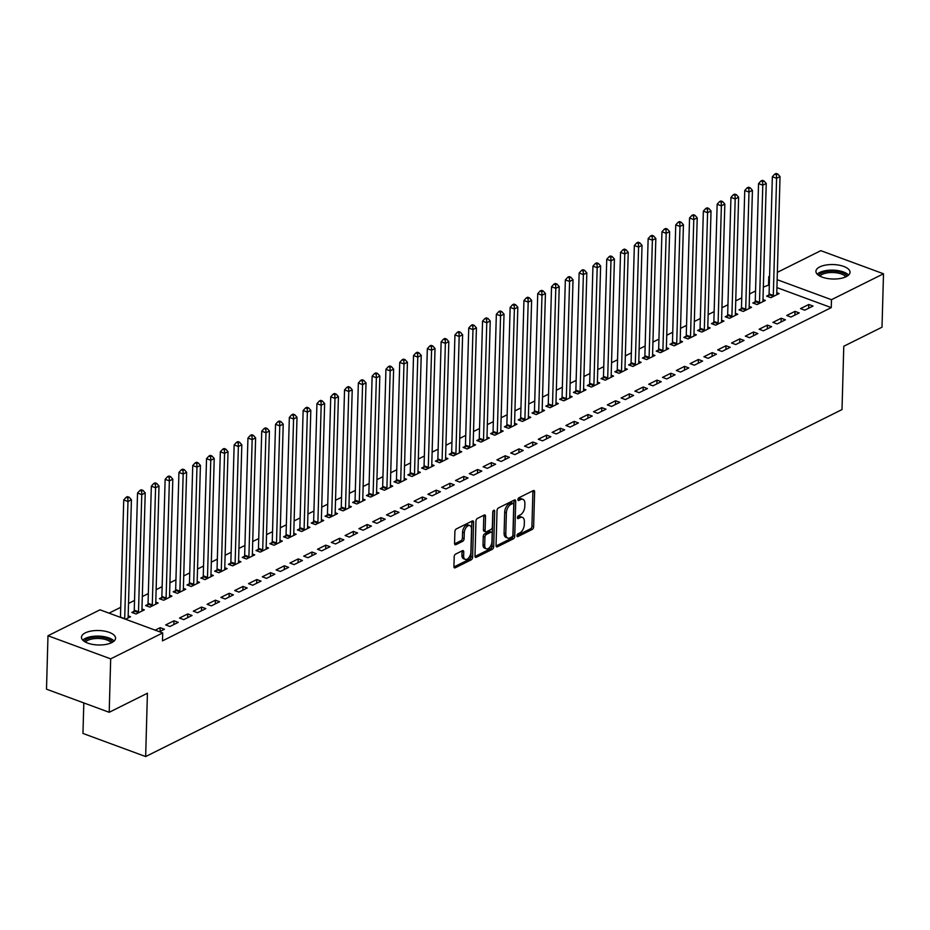 <?xml version="1.0" encoding="UTF-8"?>
<svg xmlns="http://www.w3.org/2000/svg" width="930" height="930" viewBox="0 0 930 930"><rect width="100%" height="100%" fill="white"/><g stroke="black" fill="none" stroke-linecap="round" stroke-linejoin="round"><path stroke-width="1.4" d="M516.929 535.715A1.5 0.849 110.2 0 0 517.359 536.645A1.5 0.849 110.2 0 0 517.836 536.598L532.227 529.426A2.151 1.209 110.2 0 0 533.634 526.81L534.611 491.854A2.151 1.209 110.2 0 0 534.006 490.517A2.151 1.209 110.2 0 0 533.308 490.587L518.917 497.759A1.5 0.849 110.2 0 0 517.929 499.584A1.5 0.849 110.2 0 0 518.359 500.526A1.5 0.849 110.2 0 0 518.847 500.468L520.707 499.55A6.87 3.871 110.2 0 1 522.904 499.317A6.87 3.871 110.2 0 1 524.869 503.595L524.787 506.513A6.87 3.871 110.2 0 1 520.277 514.895L518.417 515.813A1.5 0.849 110.2 0 0 517.429 517.65A1.5 0.849 110.2 0 0 517.859 518.591A1.5 0.849 110.2 0 0 518.336 518.533L520.207 517.603A6.87 3.871 110.2 0 1 522.404 517.382A6.87 3.871 110.2 0 1 524.369 521.66L524.288 524.578A6.87 3.871 110.2 0 1 519.777 532.948L517.917 533.878A1.5 0.849 110.2 0 0 516.929 535.715M85.304 632.877A17.054 7.231 -178.4 0 1 104.323 631.075A17.054 7.231 -178.4 0 1 115.564 638.224A17.054 7.231 -178.4 0 1 111.74 642.618A17.054 7.231 -178.4 0 1 92.709 644.42A17.054 7.231 -178.4 0 1 81.48 637.271A17.054 7.231 -178.4 0 1 85.304 632.877M819.76 266.91A17.054 7.231 -178.4 0 1 838.779 265.12A17.054 7.231 -178.4 0 1 850.02 272.257A17.054 7.231 -178.4 0 1 846.184 276.663A17.054 7.231 -178.4 0 1 827.165 278.454A17.054 7.231 -178.4 0 1 815.924 271.304A17.054 7.231 -178.4 0 1 819.76 266.91M455.607 554.106A2.151 1.209 110.2 0 0 454.189 556.721L453.921 566.533A2.151 1.209 110.2 0 0 454.526 567.87A2.151 1.209 110.2 0 0 455.223 567.8L471.208 559.837A2.151 1.209 110.2 0 0 472.614 557.221L473.591 522.253A2.151 1.209 110.2 0 0 472.975 520.916A2.151 1.209 110.2 0 0 472.289 520.986L456.305 528.949A2.151 1.209 110.2 0 0 454.898 531.576L454.561 543.422A2.151 1.209 110.2 0 0 455.177 544.759A2.151 1.209 110.2 0 0 455.863 544.689L462.71 541.283A2.151 1.209 110.2 0 0 464.117 538.656L464.279 532.785A5.743 3.232 110.2 0 1 466.244 527.345A5.743 3.232 110.2 0 1 469.883 525.59A5.743 3.232 110.2 0 1 471.522 529.17L470.882 552.188A5.743 3.232 110.2 0 1 468.918 557.628A5.743 3.232 110.2 0 1 465.279 559.383A5.743 3.232 110.2 0 1 463.64 555.803L463.745 551.967A2.151 1.209 110.2 0 0 463.128 550.63A2.151 1.209 110.2 0 0 462.443 550.7L455.607 554.106M162.704 632.935L110.682 658.859L47.988 635.748L100.022 609.824L162.704 632.935L162.483 640.851L831.257 307.621L831.478 299.704L777.154 279.686M777.364 272.327L820.806 250.67L883.5 273.78L882.012 327.209L843.777 346.251L842.01 409.572L145.65 756.555L147.417 693.234L109.194 712.287L110.682 658.859M883.5 273.78L831.478 299.704M496.05 545.538A2.151 1.209 110.2 0 0 496.655 546.875A2.151 1.209 110.2 0 0 497.352 546.805L513.337 538.842A2.151 1.209 110.2 0 0 514.743 536.226L515.72 501.27A2.151 1.209 110.2 0 0 515.104 499.933A2.151 1.209 110.2 0 0 514.418 500.003L498.434 507.966A2.151 1.209 110.2 0 0 497.027 510.582L496.05 545.538M492.272 549.339L476.288 557.303A2.151 1.209 110.2 0 1 475.59 557.372A2.151 1.209 110.2 0 1 474.986 556.035L475.962 521.079A2.151 1.209 110.2 0 1 477.369 518.463L484.204 515.046A2.151 1.209 110.2 0 1 484.902 514.976A2.151 1.209 110.2 0 1 485.507 516.313L485.111 530.495A2.151 1.209 110.2 0 0 485.727 531.832A2.151 1.209 110.2 0 0 486.413 531.762L490.947 529.507A2.151 1.209 110.2 0 0 492.365 526.88L492.772 512.128A1.5 0.849 110.2 0 1 493.284 510.698A1.5 0.849 110.2 0 1 494.237 510.245A1.5 0.849 110.2 0 1 494.667 511.175L493.679 546.724A2.151 1.209 110.2 0 1 492.272 549.339L490.575 548.712L475.009 556.466M83.816 702.929L82.956 733.445L145.65 756.555M178.223 622.368L173.98 620.798L165.703 624.925L169.934 626.495L178.223 622.368M134.048 611.324L131.816 612.44L136.047 613.998L144.336 609.871L141.976 608.999M205.821 608.615L201.589 607.046L193.301 611.173L197.544 612.742L205.821 608.615M161.646 597.572L159.414 598.688L163.657 600.245L171.934 596.118L169.574 595.246M233.418 594.863L229.187 593.294L220.898 597.42L225.141 598.99L233.418 594.863M189.255 583.819L187.023 584.935L191.255 586.493L199.531 582.366L197.172 581.494M261.016 581.111L256.785 579.541L248.508 583.668L252.739 585.226L261.016 581.111M216.853 570.067L214.621 571.183L218.852 572.74L227.129 568.614L224.781 567.742M288.626 567.358L284.382 565.789L276.105 569.916L280.337 571.473L288.626 567.358M244.451 556.314L242.219 557.419L246.45 558.988L254.739 554.861L252.379 553.989M316.223 553.606L311.992 552.036L303.703 556.163L307.946 557.721L316.223 553.606M272.048 542.562L269.816 543.666L274.059 545.236L282.336 541.109L279.977 540.237M343.821 539.842L339.59 538.284L331.301 542.411L335.544 543.969L343.821 539.842M299.658 528.81L297.426 529.914L301.657 531.483L309.934 527.356L307.574 526.485M371.419 526.089L367.187 524.532L358.91 528.659L363.142 530.216L371.419 526.089M327.255 515.057L325.023 516.162L329.255 517.731L337.532 513.604L335.184 512.732M399.028 512.337L394.785 510.779L386.508 514.906L390.74 516.464L399.028 512.337M354.853 501.305L352.621 502.409L356.853 503.979L365.141 499.852L362.781 498.98M426.626 498.585L422.394 497.027L414.106 501.154L418.349 502.712L426.626 498.585M382.451 487.553L380.219 488.657L384.462 490.226L392.739 486.099L390.379 485.228M454.224 484.832L449.992 483.275L441.704 487.401L445.947 488.959L454.224 484.832M410.06 473.8L407.828 474.905L412.06 476.474L420.337 472.347L417.977 471.475M481.821 471.08L477.59 469.522L469.313 473.649L473.544 475.207L481.821 471.08M437.658 460.048L435.426 461.152L439.658 462.722L447.935 458.595L445.586 457.723M509.431 457.327L505.188 455.77L496.911 459.897L501.142 461.454L509.431 457.327M465.256 446.284L463.024 447.4L467.255 448.969L475.544 444.842L473.184 443.97M537.029 443.575L532.797 442.017L524.508 446.144L528.751 447.702L537.029 443.575M492.853 432.531L490.622 433.647L494.865 435.217L503.142 431.09L500.782 430.218M564.626 429.823L560.395 428.265L552.106 432.392L556.349 433.95L564.626 429.823M520.463 418.779L518.231 419.895L522.462 421.453L530.739 417.338L528.38 416.466M592.224 416.07L587.993 414.513L579.716 418.64L583.947 420.197L592.224 416.07M548.061 405.027L545.829 406.143L550.06 407.7L558.337 403.585L555.989 402.713M619.833 402.318L615.59 400.76L607.313 404.887L611.545 406.445L619.833 402.318M575.658 391.274L573.426 392.39L577.658 393.948L585.947 389.833L583.587 388.961M647.431 388.566L643.2 387.008L634.911 391.135L639.154 392.693L647.431 388.566M603.256 377.522L601.024 378.638L605.267 380.196L613.544 376.069L611.184 375.209M675.029 374.813L670.797 373.255L662.52 377.382L666.752 378.94L675.029 374.813M630.865 363.77L628.634 364.886L632.865 366.443L641.142 362.316L638.782 361.456M702.627 361.061L698.395 359.503L690.118 363.63L694.35 365.188L702.627 361.061M658.463 350.017L656.231 351.133L660.463 352.691L668.74 348.564L666.392 347.704M730.236 347.309L725.993 345.751L717.716 349.878L721.947 351.435L730.236 347.309M686.061 336.265L683.829 337.381L688.061 338.939L696.349 334.812L693.989 333.951M757.834 333.556L753.602 331.998L745.314 336.125L749.557 337.683L757.834 333.556M713.659 322.512L711.427 323.628L715.67 325.186L723.947 321.059L721.587 320.199M785.432 319.804L781.2 318.246L772.923 322.373L777.154 323.931L785.432 319.804M741.268 308.76L739.036 309.876L743.268 311.434L751.545 307.307L749.185 306.447M813.029 306.051L808.798 304.494L800.521 308.621L804.752 310.178L813.029 306.051M768.866 295.008L766.634 296.124L770.865 297.681L779.142 293.555L776.794 292.694M831.257 307.621L776.934 287.603M769.331 284.789L763.332 287.114M755.544 290.997L749.534 293.985M741.745 297.867L735.735 300.867M727.946 304.749L721.936 307.749M714.147 311.62L708.137 314.619M700.348 318.502L694.338 321.501M686.549 325.372L680.539 328.371M672.75 332.254L666.74 335.253M658.952 339.125L652.93 342.124M645.141 346.007L639.131 349.006M631.342 352.889L625.332 355.876M617.543 359.759L611.533 362.758M603.744 366.641L597.734 369.629M589.946 373.511L583.935 376.511M576.147 380.393L570.137 383.381M562.348 387.264L556.338 390.263M548.549 394.146L542.527 397.133M534.738 401.016L528.728 404.015M520.94 407.898L514.929 410.886M507.141 414.768L501.131 417.768M493.342 421.65L487.332 424.638M479.543 428.521L473.533 431.52M465.744 435.403L459.734 438.39M451.945 442.273L445.935 445.272M438.146 449.155L432.125 452.143M424.336 456.026L418.326 459.025M410.537 462.908L404.527 465.895M396.738 469.778L390.728 472.777M382.939 476.66L376.929 479.648M369.14 483.53L363.13 486.53M355.341 490.412L349.331 493.4M341.543 497.283L335.532 500.282M327.744 504.165L321.722 507.152M313.933 511.035L307.923 514.034M300.134 517.917L294.124 520.916M286.335 524.787L280.325 527.787M272.537 531.669L266.526 534.669M258.738 538.54L252.728 541.539M244.939 545.422L238.929 548.421M231.14 552.292L225.13 555.291M217.341 559.174L211.319 562.173M203.531 566.056L197.52 569.044M189.732 572.927L183.721 575.926M175.933 579.808L169.923 582.796M162.134 586.679L156.124 589.678M148.335 593.561L142.325 596.548M134.536 600.431L128.526 603.431M120.737 607.313L109.019 613.149M755.067 301.89L752.835 302.994L757.067 304.563L765.344 300.437L762.995 299.565M799.23 312.922L794.999 311.364L786.722 315.491L790.953 317.049L799.23 312.922M727.469 315.642L725.226 316.746L729.469 318.316L737.746 314.189L735.386 313.317M771.633 326.674L767.401 325.116L759.113 329.243L763.356 330.801L771.633 326.674M699.86 329.394L697.628 330.499L701.871 332.068L710.148 327.941L707.788 327.069M744.035 340.438L739.792 338.869L731.515 342.996L735.746 344.553L744.035 340.438M672.262 343.147L670.03 344.251L674.262 345.821L682.55 341.694L680.19 340.822M716.437 354.191L712.194 352.621L703.917 356.748L708.149 358.306L716.437 354.191M644.664 356.899L642.432 358.015L646.664 359.573L654.941 355.446L652.593 354.574M688.828 367.943L684.596 366.374L676.319 370.5L680.551 372.058L688.828 367.943M617.067 370.651L614.823 371.768L619.066 373.325L627.343 369.198L624.983 368.327M661.23 381.695L656.999 380.126L648.71 384.253L652.953 385.822L661.23 381.695M589.457 384.404L587.225 385.52L591.468 387.078L599.745 382.951L597.386 382.079M633.632 395.448L629.389 393.878L621.112 398.005L625.344 399.575L633.632 395.448M561.86 398.156L559.628 399.272L563.859 400.83L572.148 396.703L569.788 395.831M606.035 409.2L601.791 407.631L593.514 411.757L597.746 413.327L606.035 409.2M534.262 411.909L532.03 413.025L536.261 414.582L544.538 410.456L542.19 409.584M578.425 422.952L574.194 421.383L565.917 425.51L570.148 427.079L578.425 422.952M506.664 425.661L504.42 426.777L508.664 428.335L516.941 424.208L514.581 423.336M550.827 436.705L546.596 435.135L538.307 439.262L542.55 440.832L550.827 436.705M479.055 439.413L476.823 440.529L481.066 442.087L489.343 437.96L486.983 437.088M523.23 450.457L518.987 448.888L510.71 453.015L514.941 454.584L523.23 450.457M451.457 453.166L449.225 454.282L453.456 455.84L461.745 451.713L459.385 450.841M495.632 464.21L491.389 462.64L483.112 466.767L487.343 468.336L495.632 464.21M423.859 466.918L421.627 468.034L425.859 469.592L434.136 465.465L431.787 464.593M468.023 477.962L463.791 476.404L455.514 480.519L459.746 482.089L468.023 477.962M396.261 480.671L394.018 481.787L398.261 483.344L406.538 479.217L404.178 478.346M440.425 491.714L436.193 490.156L427.905 494.272L432.148 495.841L440.425 491.714M368.652 494.423L366.42 495.539L370.663 497.097L378.94 492.97L376.58 492.11M412.827 505.467L408.584 503.909L400.307 508.024L404.538 509.594L412.827 505.467M341.054 508.175L338.822 509.291L343.054 510.849L351.342 506.722L348.983 505.862M385.229 519.219L380.986 517.661L372.709 521.788L376.941 523.346L385.229 519.219M313.457 521.928L311.225 523.044L315.456 524.601L323.733 520.475L321.385 519.614M357.62 532.971L353.388 531.414L345.111 535.541L349.343 537.098L357.62 532.971M285.859 535.68L283.615 536.796L287.858 538.354L296.135 534.227L293.775 533.367M330.022 546.724L325.791 545.166L317.502 549.293L321.745 550.851L330.022 546.724M258.249 549.432L256.017 550.548L260.261 552.106L268.538 547.979L266.178 547.119M302.424 560.476L298.181 558.918L289.904 563.045L294.136 564.603L302.424 560.476M230.652 563.185L228.42 564.301L232.651 565.859L240.94 561.732L238.58 560.871M274.827 574.229L270.584 572.671L262.307 576.798L266.538 578.355L274.827 574.229M203.054 576.937L200.822 578.053L205.053 579.611L213.33 575.484L210.982 574.624M247.217 587.981L242.986 586.423L234.709 590.55L238.94 592.108L247.217 587.981M175.456 590.69L173.213 591.806L177.456 593.363L185.733 589.236L183.373 588.376M219.62 601.733L215.388 600.176L207.099 604.302L211.343 605.86L219.62 601.733M147.847 604.442L145.615 605.558L149.858 607.116L158.135 603L155.775 602.129M192.022 615.486L187.779 613.928L179.502 618.055L183.733 619.613L192.022 615.486M125.538 619.229L130.537 616.753L128.177 615.881M159.425 631.726L164.424 629.238L160.181 627.68L155.194 630.168M109.194 712.287L46.5 689.177L47.988 635.748M768.564 284.51L768.785 276.594L769.575 276.21M769.552 276.884L768.785 276.594M808.798 304.494L808.693 308.214M794.999 311.364L794.894 315.084M781.2 318.246L781.095 321.966M767.401 325.116L767.297 328.836M753.602 331.998L753.498 335.718M739.792 338.869L739.687 342.6M725.993 345.751L725.888 349.471M712.194 352.621L712.089 356.353M698.395 359.503L698.29 363.223M684.596 366.374L684.492 370.105M670.797 373.255L670.693 376.976M656.999 380.126L656.894 383.858M643.2 387.008L643.095 390.728M629.389 393.878L629.285 397.61M615.59 400.76L615.486 404.48M601.791 407.631L601.687 411.362M587.993 414.513L587.888 418.233M574.194 421.383L574.089 425.115M560.395 428.265L560.29 431.985M546.596 435.135L546.491 438.867M532.797 442.017L532.692 445.737M518.987 448.888L518.882 452.619M505.188 455.77L505.083 459.49M491.389 462.64L491.284 466.372M477.59 469.522L477.485 473.242M463.791 476.404L463.686 480.124M449.992 483.275L449.888 486.995M436.193 490.156L436.089 493.877M422.394 497.027L422.29 500.747M408.584 503.909L408.479 507.629M394.785 510.779L394.68 514.499M380.986 517.661L380.882 521.381M367.187 524.532L367.083 528.252M353.388 531.414L353.284 535.134M339.59 538.284L339.485 542.004M325.791 545.166L325.686 548.886M311.992 552.036L311.887 555.768M298.181 558.918L298.077 562.638M284.382 565.789L284.278 569.52M270.584 572.671L270.479 576.391M256.785 579.541L256.68 583.273M242.986 586.423L242.881 590.143M229.187 593.294L229.082 597.025M215.388 600.176L215.283 603.896M201.589 607.046L201.484 610.778M187.779 613.928L187.674 617.648M173.98 620.798L173.875 624.53M160.181 627.68L160.076 631.4M522.404 517.382L520.707 516.755A6.87 3.871 110.2 0 0 518.51 516.987L520.207 517.603M517.44 517.522L518.51 516.987M522.904 499.317L521.219 498.689A6.87 3.871 110.2 0 0 519.01 498.922L520.707 499.55M517.94 499.457L519.01 498.922M516.929 535.575L530.53 528.798A2.151 1.209 110.2 0 0 531.937 526.182L532.913 491.226A2.151 1.209 110.2 0 0 532.89 490.796M496.074 545.98L511.64 538.214A2.151 1.209 110.2 0 0 513.046 535.599L514.023 500.642A2.151 1.209 110.2 0 0 513.999 500.212M511.919 536.866A1.5 0.849 110.2 0 0 512.907 535.029L513.755 504.351A1.5 0.849 110.2 0 0 513.337 503.409A1.5 0.849 110.2 0 0 512.849 503.456L510.884 504.444A6.87 3.871 110.2 0 0 506.373 512.814L505.792 533.785A6.87 3.871 110.2 0 0 507.757 538.075A6.87 3.871 110.2 0 0 509.954 537.842L511.919 536.866M513.337 503.409L511.64 502.781A1.5 0.849 110.2 0 0 511.151 502.839L512.849 503.456M507.757 538.075L506.06 537.447A6.87 3.871 110.2 0 1 504.095 533.169L504.688 512.186A6.87 3.871 110.2 0 1 509.187 503.816L511.151 502.839M485.727 531.832L484.03 531.204A2.151 1.209 110.2 0 1 483.414 529.868L483.809 515.697A2.151 1.209 110.2 0 0 483.786 515.255M492.958 511.291L491.982 546.096L493.679 546.724M484.704 545.213A5.743 3.232 110.2 0 0 486.344 548.793A5.743 3.232 110.2 0 0 489.982 547.026A5.743 3.232 110.2 0 0 491.947 541.597L492.179 533.483A2.151 1.209 110.2 0 0 491.563 532.146A2.151 1.209 110.2 0 0 490.877 532.216L486.332 534.483A2.151 1.209 110.2 0 0 484.925 537.098L484.704 545.213L483.007 544.585A5.743 3.232 110.2 0 0 484.646 548.165L486.344 548.793M491.563 532.146L489.866 531.53A2.151 1.209 110.2 0 0 489.18 531.6L490.877 532.216M483.007 544.585L483.24 536.471A2.151 1.209 110.2 0 1 484.646 533.855L489.18 531.6M490.575 548.712A2.151 1.209 110.2 0 0 491.982 546.096M465.279 559.383L463.582 558.756A5.743 3.232 110.2 0 1 461.943 555.175L462.047 551.339A2.151 1.209 110.2 0 0 462.024 550.909M469.883 525.59L468.197 524.973A5.743 3.232 110.2 0 0 464.547 526.729A5.743 3.232 110.2 0 0 462.582 532.158L464.279 532.785M454.584 543.852L461.013 540.656A2.151 1.209 110.2 0 0 462.419 538.04L462.582 532.158M453.945 566.963L469.511 559.209A2.151 1.209 110.2 0 0 470.917 556.593L471.894 521.637A2.151 1.209 110.2 0 0 471.87 521.195M776.91 294.671L776.841 294.426A2.186 1.232 -69.8 0 1 776.759 293.729L780.038 176.595L776.585 178.316L772.353 176.746L769.075 293.892A2.186 1.232 -69.8 0 1 768.959 294.682L768.389 296.775M776.422 174.759L777.794 174.073L776.108 173.445L774.725 174.131L776.422 174.759L776.585 178.316L773.307 295.449A2.186 1.232 -69.8 0 1 773.19 296.24L773.097 296.565M777.794 174.073L780.038 176.595M772.353 176.746L774.725 174.131M763.112 301.553L763.042 301.297A2.186 1.232 -69.8 0 1 762.96 300.611L766.239 183.466L762.786 185.186L758.543 183.629L755.276 300.762A2.186 1.232 -69.8 0 1 755.16 301.553L754.59 303.645M762.623 181.629L763.995 180.943L762.309 180.315L760.926 181.013L762.623 181.629L762.786 185.186L759.508 302.331A2.186 1.232 -69.8 0 1 759.392 303.122L759.298 303.447M763.995 180.943L766.239 183.466M758.543 183.629L760.926 181.013M749.313 308.423L749.243 308.179A2.186 1.232 -69.8 0 1 749.162 307.481L752.428 190.348L748.987 192.068L744.744 190.499L741.477 307.644A2.186 1.232 -69.8 0 1 741.35 308.435L740.792 310.527M748.824 188.511L750.196 187.825L748.499 187.197L747.127 187.883L748.824 188.511L748.987 192.068L745.709 309.202A2.186 1.232 -69.8 0 1 745.593 309.992L745.5 310.318M750.196 187.825L752.428 190.348M744.744 190.499L747.127 187.883M818.598 275.338A14.752 6.254 -178.4 0 1 832.118 271.06A14.752 6.254 -178.4 0 1 846.602 275.42A14.752 6.254 -178.4 0 1 847.125 276.14M845.8 276.849A13.659 5.801 1.6 0 0 845.556 276.547A13.659 5.801 1.6 0 0 832.583 272.513A13.659 5.801 1.6 0 0 819.888 276.117M848.579 275.059A16.938 7.184 1.6 0 0 833.024 270.142A16.938 7.184 1.6 0 0 817.214 274.176M84.142 641.305A14.752 6.254 -178.4 0 1 97.662 637.015A14.752 6.254 -178.4 0 1 112.146 641.375A14.752 6.254 -178.4 0 1 112.681 642.095M111.344 642.804A13.659 5.801 1.6 0 0 111.1 642.502A13.659 5.801 1.6 0 0 98.127 638.48A13.659 5.801 1.6 0 0 85.432 642.084M114.123 641.014A16.938 7.184 1.6 0 0 98.568 636.108A16.938 7.184 1.6 0 0 82.758 640.142M735.514 315.305L735.444 315.049A2.186 1.232 -69.8 0 1 735.363 314.363L738.629 197.218L735.177 198.939L730.945 197.381L727.679 314.514A2.186 1.232 -69.8 0 1 727.551 315.305L726.993 317.397M735.014 195.381L736.397 194.696L734.7 194.079L733.328 194.765L735.014 195.381L735.177 198.939L731.91 316.084A2.186 1.232 -69.8 0 1 731.794 316.874L731.701 317.2M736.397 194.696L738.629 197.218M730.945 197.381L733.328 194.765M721.715 322.175L721.634 321.931A2.186 1.232 -69.8 0 1 721.564 321.234L724.83 204.1L721.378 205.821L717.146 204.263L713.88 321.396A2.186 1.232 -69.8 0 1 713.752 322.187L713.182 324.279M721.215 202.263L722.598 201.578L720.901 200.95L719.529 201.636L721.215 202.263L721.378 205.821L718.111 322.954A2.186 1.232 -69.8 0 1 717.995 323.745L717.902 324.082M722.598 201.578L724.83 204.1M717.146 204.263L719.529 201.636M707.916 329.057L707.835 328.801A2.186 1.232 -69.8 0 1 707.765 328.116L711.032 210.971L707.579 212.691L703.347 211.133L700.069 328.267A2.186 1.232 -69.8 0 1 699.953 329.057L699.383 331.15M707.416 209.134L708.8 208.448L707.102 207.832L705.719 208.518L707.416 209.134L707.579 212.691L704.312 329.836A2.186 1.232 -69.8 0 1 704.184 330.627L704.103 330.952M708.8 208.448L711.032 210.971M703.347 211.133L705.719 208.518M694.117 335.928L694.036 335.684A2.186 1.232 -69.8 0 1 693.954 334.986L697.233 217.853L693.78 219.573L689.548 218.015L686.27 335.149A2.186 1.232 -69.8 0 1 686.154 335.939L685.584 338.032M693.617 216.016L695.001 215.33L693.303 214.702L691.92 215.388L693.617 216.016L693.78 219.573L690.513 336.707A2.186 1.232 -69.8 0 1 690.386 337.497L690.304 337.834M695.001 215.33L697.233 217.853M689.548 218.015L691.92 215.388M680.307 342.81L680.237 342.554A2.186 1.232 -69.8 0 1 680.156 341.868L683.434 224.734L679.981 226.443L675.75 224.886L672.471 342.019A2.186 1.232 -69.8 0 1 672.355 342.81L671.786 344.902M679.818 222.886L681.202 222.2L679.505 221.584L678.121 222.27L679.818 222.886L679.981 226.443L676.715 343.589A2.186 1.232 -69.8 0 1 676.587 344.379L676.494 344.704M681.202 222.2L683.434 224.734M675.75 224.886L678.121 222.27M666.508 349.68L666.438 349.436A2.186 1.232 -69.8 0 1 666.357 348.738L669.635 231.605L666.182 233.325L661.951 231.768L658.673 348.901A2.186 1.232 -69.8 0 1 658.556 349.692L657.987 351.784M666.019 229.768L667.391 229.082L665.706 228.455L664.322 229.14L666.019 229.768L666.182 233.325L662.904 350.459A2.186 1.232 -69.8 0 1 662.788 351.249L662.695 351.587M667.391 229.082L669.635 231.605M661.951 231.768L664.322 229.14M652.709 356.562L652.639 356.306A2.186 1.232 -69.8 0 1 652.558 355.62L655.836 238.487L652.383 240.196L648.14 238.638L644.874 355.772A2.186 1.232 -69.8 0 1 644.757 356.562L644.188 358.654M652.221 236.639L653.592 235.953L651.907 235.337L650.523 236.022L652.221 236.639L652.383 240.196L649.105 357.341A2.186 1.232 -69.8 0 1 648.989 358.131L648.896 358.457M653.592 235.953L655.836 238.487M648.14 238.638L650.523 236.022M638.91 363.432L638.84 363.188A2.186 1.232 -69.8 0 1 638.759 362.491L642.025 245.357L638.585 247.078L634.341 245.52L631.075 362.654A2.186 1.232 -69.8 0 1 630.947 363.444L630.389 365.537M638.422 243.52L639.794 242.835L638.096 242.207L636.725 242.893L638.422 243.52L638.585 247.078L635.306 364.211A2.186 1.232 -69.8 0 1 635.19 365.002L635.097 365.339M639.794 242.835L642.025 245.357M634.341 245.52L636.725 242.893M625.111 370.314L625.041 370.059A2.186 1.232 -69.8 0 1 624.96 369.373L628.227 252.239L624.774 253.948L620.543 252.39L617.276 369.536A2.186 1.232 -69.8 0 1 617.148 370.314L616.59 372.407M624.611 250.403L625.995 249.705L624.297 249.089L622.926 249.775L624.611 250.403L624.774 253.948L621.507 371.093A2.186 1.232 -69.8 0 1 621.391 371.884L621.298 372.209M625.995 249.705L628.227 252.239M620.543 252.39L622.926 249.775M611.312 377.185L611.231 376.941A2.186 1.232 -69.8 0 1 611.161 376.243L614.428 259.11L610.975 260.83L606.744 259.272L603.477 376.406A2.186 1.232 -69.8 0 1 603.349 377.196L602.779 379.289M610.812 257.273L612.196 256.587L610.499 255.959L609.127 256.645L610.812 257.273L610.975 260.83L607.709 377.964A2.186 1.232 -69.8 0 1 607.592 378.754L607.499 379.091M612.196 256.587L614.428 259.11M606.744 259.272L609.127 256.645M597.513 384.067L597.432 383.811A2.186 1.232 -69.8 0 1 597.362 383.125L600.629 265.992L597.176 267.701L592.945 266.143L589.667 383.288A2.186 1.232 -69.8 0 1 589.55 384.067L588.981 386.159M597.014 264.155L598.397 263.457L596.7 262.841L595.316 263.527L597.014 264.155L597.176 267.701L593.91 384.846A2.186 1.232 -69.8 0 1 593.782 385.636L593.7 385.962M598.397 263.457L600.629 265.992M592.945 266.143L595.316 263.527M583.715 390.937L583.633 390.693A2.186 1.232 -69.8 0 1 583.552 390.007L586.83 272.862L583.377 274.582L579.146 273.025L575.868 390.158A2.186 1.232 -69.8 0 1 575.751 390.949L575.182 393.041M583.215 271.025L584.598 270.339L582.901 269.712L581.517 270.398L583.215 271.025L583.377 274.582L580.111 391.716A2.186 1.232 -69.8 0 1 579.983 392.507L579.902 392.844M584.598 270.339L586.83 272.862M579.146 273.025L581.517 270.398M569.904 397.819L569.834 397.563A2.186 1.232 -69.8 0 1 569.753 396.877L573.031 279.744L569.579 281.465L565.347 279.895L562.069 397.04A2.186 1.232 -69.8 0 1 561.952 397.819L561.383 399.912M569.416 277.907L570.799 277.21L569.102 276.594L567.719 277.28L569.416 277.907L569.579 281.465L566.312 398.598A2.186 1.232 -69.8 0 1 566.184 399.389L566.091 399.714M570.799 277.21L573.031 279.744M565.347 279.895L567.719 277.28M556.105 404.69L556.035 404.445A2.186 1.232 -69.8 0 1 555.954 403.76L559.232 286.614L555.78 288.335L551.537 286.777L548.27 403.911A2.186 1.232 -69.8 0 1 548.154 404.701L547.584 406.794M555.617 284.778L556.989 284.092L555.303 283.464L553.92 284.15L555.617 284.778L555.78 288.335L552.501 405.468A2.186 1.232 -69.8 0 1 552.385 406.259L552.292 406.596M556.989 284.092L559.232 286.614M551.537 286.777L553.92 284.15M542.306 411.572L542.237 411.316A2.186 1.232 -69.8 0 1 542.155 410.63L545.433 293.496L541.981 295.217L537.738 293.648L534.471 410.793A2.186 1.232 -69.8 0 1 534.355 411.572L533.785 413.664M541.818 291.66L543.19 290.962L541.504 290.346L540.121 291.032L541.818 291.66L541.981 295.217L538.702 412.35A2.186 1.232 -69.8 0 1 538.586 413.141L538.493 413.466M543.19 290.962L545.433 293.496M537.738 293.648L540.121 291.032M528.507 418.442L528.438 418.198A2.186 1.232 -69.8 0 1 528.356 417.512L531.623 300.367L528.182 302.087L523.939 300.529L520.672 417.663A2.186 1.232 -69.8 0 1 520.544 418.454L519.986 420.546M528.019 298.53L529.391 297.844L527.694 297.216L526.322 297.902L528.019 298.53L528.182 302.087L524.904 419.221A2.186 1.232 -69.8 0 1 524.787 420.011L524.694 420.348M529.391 297.844L531.623 300.367M523.939 300.529L526.322 297.902M514.709 425.324L514.639 425.068A2.186 1.232 -69.8 0 1 514.557 424.382L517.824 307.249L514.371 308.969L510.14 307.4L506.873 424.545A2.186 1.232 -69.8 0 1 506.745 425.324L506.187 427.416M514.209 305.412L515.592 304.715L513.895 304.098L512.523 304.784L514.209 305.412L514.371 308.969L511.105 426.103A2.186 1.232 -69.8 0 1 510.989 426.893L510.896 427.219M515.592 304.715L517.824 307.249M510.14 307.4L512.523 304.784M500.91 432.194L500.828 431.95A2.186 1.232 -69.8 0 1 500.759 431.264L504.025 314.119L500.573 315.84L496.341 314.282L493.074 431.415A2.186 1.232 -69.8 0 1 492.947 432.206L492.377 434.298M500.41 312.282L501.793 311.597L500.096 310.969L498.724 311.655L500.41 312.282L500.573 315.84L497.306 432.973A2.186 1.232 -69.8 0 1 497.19 433.764L497.097 434.101M501.793 311.597L504.025 314.119M496.341 314.282L498.724 311.655M487.111 439.076L487.029 438.821A2.186 1.232 -69.8 0 1 486.96 438.135L490.226 321.001L486.774 322.722L482.542 321.152L479.264 438.297A2.186 1.232 -69.8 0 1 479.148 439.076L478.578 441.169M486.611 319.164L487.994 318.478L486.297 317.851L484.914 318.537L486.611 319.164L486.774 322.722L483.507 439.855A2.186 1.232 -69.8 0 1 483.379 440.646L483.298 440.971M487.994 318.478L490.226 321.001M482.542 321.152L484.914 318.537M473.312 445.947L473.231 445.702A2.186 1.232 -69.8 0 1 473.149 445.017L476.427 327.872L472.975 329.592L468.743 328.034L465.465 445.168A2.186 1.232 -69.8 0 1 465.349 445.958L464.779 448.051M472.812 326.035L474.195 325.349L472.498 324.721L471.115 325.407L472.812 326.035L472.975 329.592L469.708 446.737A2.186 1.232 -69.8 0 1 469.58 447.516L469.499 447.853M474.195 325.349L476.427 327.872M468.743 328.034L471.115 325.407M459.501 452.829L459.432 452.573A2.186 1.232 -69.8 0 1 459.35 451.887L462.629 334.753L459.176 336.474L454.944 334.905L451.666 452.05A2.186 1.232 -69.8 0 1 451.55 452.84L450.98 454.921M459.013 332.917L460.397 332.231L458.699 331.603L457.316 332.289L459.013 332.917L459.176 336.474L455.909 453.608A2.186 1.232 -69.8 0 1 455.781 454.398L455.688 454.724M460.397 332.231L462.629 334.753M454.944 334.905L457.316 332.289M445.702 459.699L445.633 459.455A2.186 1.232 -69.8 0 1 445.551 458.769L448.83 341.624L445.377 343.344L441.134 341.787L437.867 458.92A2.186 1.232 -69.8 0 1 437.751 459.711L437.181 461.803M445.214 339.787L446.586 339.101L444.9 338.474L443.517 339.159L445.214 339.787L445.377 343.344L442.099 460.49A2.186 1.232 -69.8 0 1 441.983 461.268L441.89 461.606M446.586 339.101L448.83 341.624M441.134 341.787L443.517 339.159M431.904 466.581L431.834 466.325A2.186 1.232 -69.8 0 1 431.752 465.639L435.031 348.506L431.578 350.226L427.335 348.657L424.068 465.802A2.186 1.232 -69.8 0 1 423.952 466.593L423.382 468.674M431.415 346.669L432.787 345.983L431.101 345.356L429.718 346.041L431.415 346.669L431.578 350.226L428.3 467.36A2.186 1.232 -69.8 0 1 428.184 468.15L428.091 468.476M432.787 345.983L435.031 348.506M427.335 348.657L429.718 346.041M418.105 473.451L418.035 473.207A2.186 1.232 -69.8 0 1 417.954 472.521L421.22 355.376L417.779 357.097L413.536 355.539L410.27 472.673A2.186 1.232 -69.8 0 1 410.142 473.463L409.584 475.555M417.617 353.54L418.988 352.854L417.291 352.226L415.919 352.923L417.617 353.54L417.779 357.097L414.501 474.242A2.186 1.232 -69.8 0 1 414.385 475.021L414.292 475.358M418.988 352.854L421.22 355.376M413.536 355.539L415.919 352.923M404.306 480.333L404.236 480.078A2.186 1.232 -69.8 0 1 404.155 479.392L407.421 362.258L403.969 363.979L399.737 362.409L396.471 479.555A2.186 1.232 -69.8 0 1 396.343 480.345L395.785 482.438M403.806 360.422L405.189 359.736L403.492 359.108L402.12 359.794L403.806 360.422L403.969 363.979L400.702 481.112A2.186 1.232 -69.8 0 1 400.586 481.903L400.493 482.228M405.189 359.736L407.421 362.258M399.737 362.409L402.12 359.794M390.507 487.204L390.426 486.96A2.186 1.232 -69.8 0 1 390.356 486.274L393.623 369.129L390.17 370.849L385.938 369.291L382.672 486.425A2.186 1.232 -69.8 0 1 382.544 487.215L381.974 489.308M390.007 367.292L391.391 366.606L389.693 365.978L388.322 366.676L390.007 367.292L390.17 370.849L386.903 487.994A2.186 1.232 -69.8 0 1 386.787 488.773L386.694 489.11M391.391 366.606L393.623 369.129M385.938 369.291L388.322 366.676M376.708 494.086L376.627 493.842A2.186 1.232 -69.8 0 1 376.557 493.144L379.824 376.011L376.371 377.731L372.14 376.162L368.861 493.307A2.186 1.232 -69.8 0 1 368.745 494.097L368.175 496.19M376.208 374.174L377.592 373.488L375.894 372.86L374.511 373.546L376.208 374.174L376.371 377.731L373.104 494.865A2.186 1.232 -69.8 0 1 372.976 495.655L372.895 495.981M377.592 373.488L379.824 376.011M372.14 376.162L374.511 373.546M362.909 500.968L362.828 500.712A2.186 1.232 -69.8 0 1 362.747 500.026L366.025 382.881L362.572 384.601L358.341 383.044L355.062 500.177A2.186 1.232 -69.8 0 1 354.946 500.968L354.377 503.06M362.409 381.044L363.793 380.358L362.096 379.731L360.712 380.428L362.409 381.044L362.572 384.601L359.305 501.747A2.186 1.232 -69.8 0 1 359.178 502.526L359.096 502.863M363.793 380.358L366.025 382.881M358.341 383.044L360.712 380.428M349.099 507.838L349.029 507.594A2.186 1.232 -69.8 0 1 348.948 506.897L352.226 389.763L348.773 391.483L344.542 389.914L341.264 507.059A2.186 1.232 -69.8 0 1 341.147 507.85L340.578 509.942M348.611 387.926L349.994 387.24L348.297 386.613L346.913 387.299L348.611 387.926L348.773 391.483L345.507 508.617A2.186 1.232 -69.8 0 1 345.379 509.408L345.286 509.733M349.994 387.24L352.226 389.763M344.542 389.914L346.913 387.299M335.3 514.72L335.23 514.464A2.186 1.232 -69.8 0 1 335.149 513.779L338.427 396.633L334.974 398.354L330.731 396.796L327.465 513.93A2.186 1.232 -69.8 0 1 327.348 514.72L326.779 516.813M334.812 394.797L336.183 394.111L334.498 393.483L333.114 394.18L334.812 394.797L334.974 398.354L331.696 515.499A2.186 1.232 -69.8 0 1 331.58 516.29L331.487 516.615M336.183 394.111L338.427 396.633M330.731 396.796L333.114 394.18M321.501 521.591L321.431 521.346A2.186 1.232 -69.8 0 1 321.35 520.649L324.628 403.515L321.175 405.236L316.932 403.667L313.666 520.812A2.186 1.232 -69.8 0 1 313.55 521.602L312.98 523.695M321.013 401.679L322.385 400.993L320.699 400.365L319.316 401.051L321.013 401.679L321.175 405.236L317.897 522.369A2.186 1.232 -69.8 0 1 317.781 523.16L317.688 523.485M322.385 400.993L324.628 403.515M316.932 403.667L319.316 401.051M307.702 528.473L307.632 528.217A2.186 1.232 -69.8 0 1 307.551 527.531L310.818 410.386L307.377 412.106L303.134 410.549L299.867 527.682A2.186 1.232 -69.8 0 1 299.739 528.473L299.181 530.565M307.214 408.549L308.586 407.863L306.888 407.247L305.517 407.933L307.214 408.549L307.377 412.106L304.098 529.251A2.186 1.232 -69.8 0 1 303.982 530.042L303.889 530.367M308.586 407.863L310.818 410.386M303.134 410.549L305.517 407.933M293.903 535.343L293.834 535.099A2.186 1.232 -69.8 0 1 293.752 534.401L297.019 417.268L293.566 418.988L289.335 417.43L286.068 534.564A2.186 1.232 -69.8 0 1 285.94 535.355L285.382 537.447M293.403 415.431L294.787 414.745L293.09 414.117L291.718 414.803L293.403 415.431L293.566 418.988L290.3 536.122A2.186 1.232 -69.8 0 1 290.183 536.912L290.09 537.249M294.787 414.745L297.019 417.268M289.335 417.43L291.718 414.803M280.104 542.225L280.023 541.969A2.186 1.232 -69.8 0 1 279.953 541.283L283.22 424.138L279.767 425.859L275.536 424.301L272.269 541.434A2.186 1.232 -69.8 0 1 272.141 542.225L271.572 544.317M279.605 422.301L280.988 421.616L279.291 420.999L277.919 421.685L279.605 422.301L279.767 425.859L276.501 543.004A2.186 1.232 -69.8 0 1 276.384 543.794L276.291 544.12M280.988 421.616L283.22 424.138M275.536 424.301L277.919 421.685M266.306 549.095L266.224 548.851A2.186 1.232 -69.8 0 1 266.154 548.154L269.421 431.02L265.968 432.741L261.737 431.183L258.459 548.316A2.186 1.232 -69.8 0 1 258.342 549.107L257.773 551.199M265.806 429.183L267.189 428.498L265.492 427.87L264.108 428.556L265.806 429.183L265.968 432.741L262.702 549.874A2.186 1.232 -69.8 0 1 262.574 550.665L262.493 551.002M267.189 428.498L269.421 431.02M261.737 431.183L264.108 428.556M252.507 555.977L252.425 555.722A2.186 1.232 -69.8 0 1 252.344 555.036L255.622 437.902L252.169 439.611L247.938 438.053L244.66 555.187A2.186 1.232 -69.8 0 1 244.544 555.977L243.974 558.07M252.007 436.054L253.39 435.368L251.693 434.752L250.31 435.438L252.007 436.054L252.169 439.611L248.903 556.756A2.186 1.232 -69.8 0 1 248.775 557.547L248.694 557.872M253.39 435.368L255.622 437.902M247.938 438.053L250.31 435.438M238.696 562.848L238.626 562.604A2.186 1.232 -69.8 0 1 238.545 561.906L241.823 444.773L238.371 446.493L234.139 444.935L230.861 562.069A2.186 1.232 -69.8 0 1 230.745 562.859L230.175 564.952M238.208 442.936L239.591 442.25L237.894 441.622L236.511 442.308L238.208 442.936L238.371 446.493L235.104 563.626A2.186 1.232 -69.8 0 1 234.976 564.417L234.883 564.754M239.591 442.25L241.823 444.773M234.139 444.935L236.511 442.308M224.897 569.73L224.828 569.474A2.186 1.232 -69.8 0 1 224.746 568.788L228.024 451.655L224.572 453.363L220.329 451.806L217.062 568.939A2.186 1.232 -69.8 0 1 216.946 569.73L216.376 571.822M224.409 449.806L225.781 449.12L224.095 448.504L222.712 449.19L224.409 449.806L224.572 453.363L221.294 570.509A2.186 1.232 -69.8 0 1 221.177 571.299L221.084 571.625M225.781 449.12L228.024 451.655M220.329 451.806L222.712 449.19M211.098 576.6L211.029 576.356A2.186 1.232 -69.8 0 1 210.947 575.658L214.226 458.525L210.773 460.245L206.53 458.688L203.263 575.821A2.186 1.232 -69.8 0 1 203.147 576.612L202.577 578.704M210.61 456.688L211.982 456.002L210.296 455.375L208.913 456.06L210.61 456.688L210.773 460.245L207.495 577.379A2.186 1.232 -69.8 0 1 207.378 578.169L207.285 578.507M211.982 456.002L214.226 458.525M206.53 458.688L208.913 456.06M197.3 583.482L197.23 583.226A2.186 1.232 -69.8 0 1 197.148 582.54L200.415 465.407L196.974 467.116L192.731 465.558L189.464 582.703A2.186 1.232 -69.8 0 1 189.336 583.482L188.778 585.575M196.811 463.57L198.183 462.873L196.486 462.257L195.114 462.942L196.811 463.57L196.974 467.116L193.696 584.261A2.186 1.232 -69.8 0 1 193.58 585.051L193.487 585.377M198.183 462.873L200.415 465.407M192.731 465.558L195.114 462.942M183.501 590.352L183.431 590.108A2.186 1.232 -69.8 0 1 183.35 589.411L186.616 472.277L183.164 473.998L178.932 472.44L175.665 589.574A2.186 1.232 -69.8 0 1 175.538 590.364L174.98 592.457M183.001 470.441L184.384 469.755L182.687 469.127L181.315 469.813L183.001 470.441L183.164 473.998L179.897 591.131A2.186 1.232 -69.8 0 1 179.781 591.922L179.688 592.259M184.384 469.755L186.616 472.277M178.932 472.44L181.315 469.813M169.702 597.234L169.62 596.979A2.186 1.232 -69.8 0 1 169.551 596.293L172.817 479.159L169.365 480.868L165.133 479.31L161.867 596.456A2.186 1.232 -69.8 0 1 161.739 597.234L161.169 599.327M169.202 477.323L170.585 476.625L168.888 476.009L167.516 476.695L169.202 477.323L169.365 480.868L166.098 598.013A2.186 1.232 -69.8 0 1 165.982 598.804L165.889 599.129M170.585 476.625L172.817 479.159M165.133 479.31L167.516 476.695M155.903 604.105L155.822 603.861A2.186 1.232 -69.8 0 1 155.752 603.175L159.018 486.03L155.566 487.75L151.334 486.192L148.056 603.326A2.186 1.232 -69.8 0 1 147.94 604.116L147.37 606.209M155.403 484.193L156.786 483.507L155.089 482.879L153.706 483.565L155.403 484.193L155.566 487.75L152.299 604.884A2.186 1.232 -69.8 0 1 152.171 605.674L152.09 606.011M156.786 483.507L159.018 486.03M151.334 486.192L153.706 483.565M142.104 610.987L142.023 610.731A2.186 1.232 -69.8 0 1 141.941 610.045L145.22 492.912L141.767 494.632L137.535 493.063L134.257 610.208A2.186 1.232 -69.8 0 1 134.141 610.987L133.571 613.079M141.604 491.075L142.988 490.377L141.29 489.761L139.907 490.447L141.604 491.075L141.767 494.632L138.5 611.766A2.186 1.232 -69.8 0 1 138.372 612.556L138.291 612.882M142.988 490.377L145.22 492.912M137.535 493.063L139.907 490.447M128.294 617.857L128.224 617.613A2.186 1.232 -69.8 0 1 128.142 616.927L131.421 499.782L127.968 501.502L123.737 499.945L120.458 617.078A2.186 1.232 -69.8 0 1 120.435 617.357M127.805 497.945L129.189 497.259L127.491 496.632L126.108 497.318L127.805 497.945L127.968 501.502L124.701 618.636A2.186 1.232 -69.8 0 1 124.678 618.915M129.189 497.259L131.421 499.782M123.737 499.945L126.108 497.318M517.022 536.296L517.836 536.598M518.033 500.177L518.847 500.468M517.522 518.231L518.336 518.533M532.913 491.226L534.611 491.854M531.937 526.182L533.634 526.81M530.53 528.798L532.227 529.426M514.023 500.642L515.72 501.27M513.046 535.599L514.743 536.226M511.64 538.214L513.337 538.842M496.178 546.375L497.352 546.805M509.187 503.816L510.884 504.444M504.688 512.186L506.373 512.814M504.095 533.169L505.792 533.785M475.114 556.872L476.288 557.303M483.809 515.697L485.507 516.313M483.414 529.868L485.111 530.495M493.307 510.675L494.667 511.175M484.646 533.855L486.332 534.483M483.24 536.471L484.925 537.098M462.047 551.339L463.745 551.967M461.943 555.175L463.64 555.803M462.419 538.04L464.117 538.656M461.013 540.656L462.71 541.283M454.7 544.259L455.863 544.689M471.894 521.637L473.591 522.253M470.917 556.593L472.614 557.221M469.511 559.209L471.208 559.837M454.049 567.37L455.223 567.8M769.075 293.892L773.307 295.449M768.959 294.682L773.19 296.24M755.276 300.762L759.508 302.331M755.16 301.553L759.392 303.122M741.477 307.644L745.709 309.202M741.35 308.435L745.593 309.992M727.679 314.514L731.91 316.084M727.551 315.305L731.794 316.874M713.88 321.396L718.111 322.954M713.752 322.187L717.995 323.745M700.069 328.267L704.312 329.836M699.953 329.057L704.184 330.627M686.27 335.149L690.513 336.707M686.154 335.939L690.386 337.497M672.471 342.019L676.715 343.589M672.355 342.81L676.587 344.379M658.673 348.901L662.904 350.459M658.556 349.692L662.788 351.249M644.874 355.772L649.105 357.341M644.757 356.562L648.989 358.131M631.075 362.654L635.306 364.211M630.947 363.444L635.19 365.002M617.276 369.536L621.507 371.093M617.148 370.314L621.391 371.884M603.477 376.406L607.709 377.964M603.349 377.196L607.592 378.754M589.667 383.288L593.91 384.846M589.55 384.067L593.782 385.636M575.868 390.158L580.111 391.716M575.751 390.949L579.983 392.507M562.069 397.04L566.312 398.598M561.952 397.819L566.184 399.389M548.27 403.911L552.501 405.468M548.154 404.701L552.385 406.259M534.471 410.793L538.702 412.35M534.355 411.572L538.586 413.141M520.672 417.663L524.904 419.221M520.544 418.454L524.787 420.011M506.873 424.545L511.105 426.103M506.745 425.324L510.989 426.893M493.074 431.415L497.306 432.973M492.947 432.206L497.19 433.764M479.264 438.297L483.507 439.855M479.148 439.076L483.379 440.646M465.465 445.168L469.708 446.737M465.349 445.958L469.58 447.516M451.666 452.05L455.909 453.608M451.55 452.84L455.781 454.398M437.867 458.92L442.099 460.49M437.751 459.711L441.983 461.268M424.068 465.802L428.3 467.36M423.952 466.593L428.184 468.15M410.27 472.673L414.501 474.242M410.142 473.463L414.385 475.021M396.471 479.555L400.702 481.112M396.343 480.345L400.586 481.903M382.672 486.425L386.903 487.994M382.544 487.215L386.787 488.773M368.861 493.307L373.104 494.865M368.745 494.097L372.976 495.655M355.062 500.177L359.305 501.747M354.946 500.968L359.178 502.526M341.264 507.059L345.507 508.617M341.147 507.85L345.379 509.408M327.465 513.93L331.696 515.499M327.348 514.72L331.58 516.29M313.666 520.812L317.897 522.369M313.55 521.602L317.781 523.16M299.867 527.682L304.098 529.251M299.739 528.473L303.982 530.042M286.068 534.564L290.3 536.122M285.94 535.355L290.183 536.912M272.269 541.434L276.501 543.004M272.141 542.225L276.384 543.794M258.459 548.316L262.702 549.874M258.342 549.107L262.574 550.665M244.66 555.187L248.903 556.756M244.544 555.977L248.775 557.547M230.861 562.069L235.104 563.626M230.745 562.859L234.976 564.417M217.062 568.939L221.294 570.509M216.946 569.73L221.177 571.299M203.263 575.821L207.495 577.379M203.147 576.612L207.378 578.169M189.464 582.703L193.696 584.261M189.336 583.482L193.58 585.051M175.665 589.574L179.897 591.131M175.538 590.364L179.781 591.922M161.867 596.456L166.098 598.013M161.739 597.234L165.982 598.804M148.056 603.326L152.299 604.884M147.94 604.116L152.171 605.674M134.257 610.208L138.5 611.766M134.141 610.987L138.372 612.556M120.458 617.078L124.701 618.636"/></g></svg>
